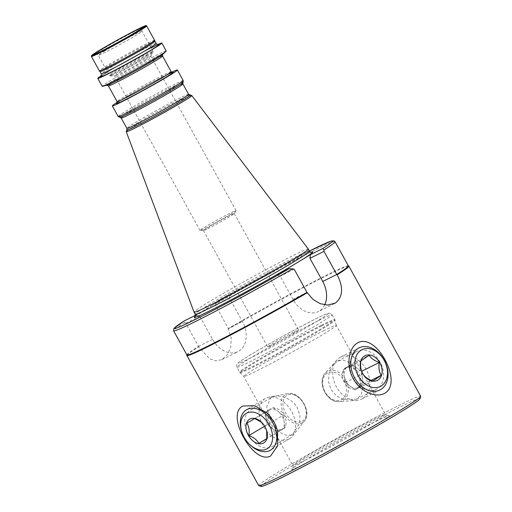 <?xml version="1.0" encoding="UTF-8"?>
<svg xmlns="http://www.w3.org/2000/svg" width="512" height="512" viewBox="0 0 512 512"><rect width="100%" height="100%" fill="white"/><g stroke="black" fill="none" stroke-linecap="round" stroke-linejoin="round"><path stroke-width="0.38" stroke-dasharray="2.56 1.92" d="M380.154 362.24A21.293 15.622 63.5 0 0 357.248 351.238A21.293 15.622 63.5 0 0 353.325 378.342A21.293 15.622 63.5 0 0 376.23 389.35A21.293 15.622 63.5 0 0 380.154 362.24M357.779 373.382L348.371 362.138L342.995 360.032L337.594 361.024L332.499 365.536L329.152 372.704L328.416 381.178L330.957 389.485L336.141 395.642L343.002 399.424L356.576 399.142L361.062 394.931L362.522 388.691L357.779 373.382M324.723 304.864A23.642 17.344 -116.5 0 1 319.251 311.085A23.642 17.344 -116.5 0 1 318.374 311.565A23.642 17.344 -116.5 0 1 292.941 299.341L280.179 276.218L276.909 274.765M274.24 421.843A21.293 14.438 -121 0 0 268.512 414.413A21.293 14.438 -121 0 0 250.336 410.035A21.293 14.438 -121 0 0 248.346 434.739A21.293 14.438 -121 0 0 272.25 446.547A21.293 14.438 -121 0 0 276.934 428.448A21.293 14.438 -121 0 0 274.24 421.843M271.36 397.453L270.694 397.818L266.63 407.072L271.514 420.832C277.562 432.371 284.365 436.992 291.923 434.701L292.608 434.33L299.571 423.328L299.904 415.578L297.414 407.936C292.006 397.798 278.182 393.856 271.36 397.453M323.309 330.931A52.858 2.067 151.1 0 1 336.282 325.376A52.858 2.067 151.1 0 1 336.294 325.395A52.858 2.067 151.1 0 1 307.584 343.424A52.858 2.067 151.1 0 1 256.704 370.906A52.858 2.067 151.1 0 1 243.744 376.48A52.858 2.067 151.1 0 1 243.731 376.467A52.858 2.067 151.1 0 1 272.211 358.547A52.858 2.067 151.1 0 1 323.309 330.931M261.229 486.4A90.739 3.552 151.1 0 1 308.557 456.371A90.739 3.552 151.1 0 1 397.709 408.147A90.739 3.552 151.1 0 1 419.987 398.758M258.707 485.619A92.499 3.616 151.1 0 1 308.544 454.266A92.499 3.616 151.1 0 1 397.971 405.939A92.499 3.616 151.1 0 1 420.672 396.211M207.77 228.71A17.619 0.691 -28.9 0 0 229.587 216.71A17.619 0.691 -28.9 0 0 234.285 213.594A17.619 0.691 -28.9 0 0 234.291 213.536A17.619 0.691 -28.9 0 0 229.971 215.386A17.619 0.691 -28.9 0 0 208.154 227.386A17.619 0.691 -28.9 0 0 203.443 230.566A17.619 0.691 -28.9 0 0 203.501 230.586A17.619 0.691 -28.9 0 0 207.77 228.71M294.208 331.757A17.619 0.691 151.1 0 1 298.534 329.901A17.619 0.691 151.1 0 1 289.043 335.878A17.619 0.691 151.1 0 1 272.006 345.082A17.619 0.691 151.1 0 1 267.68 346.931A17.619 0.691 151.1 0 1 277.178 340.96A17.619 0.691 151.1 0 1 294.208 331.757M145.242 59.802A20.557 0.806 -28.9 0 0 150.72 56.166A20.557 0.806 -28.9 0 0 150.739 56.096A20.557 0.806 -28.9 0 0 139.597 61.402A20.557 0.806 -28.9 0 0 120.237 72.256A20.557 0.806 -28.9 0 0 114.746 75.962A20.557 0.806 -28.9 0 0 114.81 75.987A20.557 0.806 -28.9 0 0 126.451 70.349A20.557 0.806 -28.9 0 0 145.242 59.802M230.522 214.278A20.557 0.806 -28.9 0 0 236 210.637A20.557 0.806 -28.9 0 0 236.013 210.573A20.557 0.806 -28.9 0 0 224.87 215.878A20.557 0.806 -28.9 0 0 205.517 226.733A20.557 0.806 -28.9 0 0 200.019 230.438A20.557 0.806 -28.9 0 0 200.083 230.464A20.557 0.806 -28.9 0 0 211.706 224.845A20.557 0.806 -28.9 0 0 230.522 214.278M212.346 305.21A67.616 2.643 151.1 0 1 222.33 299.315L230.029 294.694L229.6 298.374L242.362 321.491A23.642 17.344 -116.5 0 1 238.01 351.59A23.642 17.344 -116.5 0 1 212.576 339.373L199.808 316.25L196.544 314.79L204.243 310.17A67.616 2.643 151.1 0 1 212.346 305.21M308.333 249.062A65.267 2.554 -28.9 0 0 272.819 266.01A65.267 2.554 -28.9 0 0 211.507 300.39A65.267 2.554 -28.9 0 0 194.054 312.147M171.667 72.237A37.146 1.453 -28.9 0 0 122.253 99.206A37.146 1.453 -28.9 0 0 117.248 102.272M166.202 50.963A36.576 1.434 -28.9 0 0 146.381 60.41A36.576 1.434 -28.9 0 0 111.936 79.718A36.576 1.434 -28.9 0 0 102.163 86.317M157.549 44.621A36.576 1.434 -28.9 0 0 107.565 71.802A36.576 1.434 -28.9 0 0 101.408 75.61M154.611 40.326A31.571 1.235 -28.9 0 0 137.504 48.48A31.571 1.235 -28.9 0 0 107.776 65.146A31.571 1.235 -28.9 0 0 99.334 70.842M186.893 355.482A92.499 3.616 151.1 0 1 198.618 346.893L209.568 358.752L215.859 360.8L221.939 359.597L227.386 354.771L230.739 347.142L231.213 338.035L228.397 329.018A92.499 3.616 151.1 0 1 326.176 275.885A92.499 3.616 151.1 0 1 348.819 266.099M335.046 241.709A92.211 3.61 -28.9 0 0 215.942 303.789L217.632 300.87L309.421 251.04A90.445 3.539 -28.9 0 0 217.632 300.87L230.029 294.694M195.475 315.322L196.544 314.79M186.925 354.982A92.211 3.61 151.1 0 1 186.906 354.899A92.211 3.61 151.1 0 1 198.554 346.355L185.792 323.232L184.678 322.554L184.147 320.966M215.942 303.789L215.578 305.357L228.339 328.48A92.211 3.61 151.1 0 1 348.314 265.792A92.211 3.61 151.1 0 1 348.378 265.856M228.397 329.018L228.339 328.48L242.362 321.491M212.576 339.373L198.554 346.355L198.618 346.893M284.608 270.144L302.701 259.283M294.202 269.235L280.179 276.218M195.245 316.262A67.616 2.643 -28.9 0 1 204.243 310.17L222.33 299.315A67.616 2.643 -28.9 0 1 311.181 252.262M185.792 323.232L199.808 316.25M215.578 305.357L229.6 298.374M277.184 432.39L267.226 424.602L265.203 412.179L269.178 409.856A11.744 7.968 -121 0 0 269.12 409.894A11.744 7.968 -121 0 0 266.214 418.394A11.744 7.968 -121 0 0 272.205 428.493A11.744 7.968 -121 0 0 281.158 430.067L266.797 438.618M271.027 408.749A11.744 7.968 -121 0 0 270.976 408.781A11.744 7.968 -121 0 0 270.163 422.912A11.744 7.968 -121 0 0 283.008 428.954A11.744 7.968 -121 0 0 283.066 428.922A11.744 7.968 -121 0 0 283.872 414.79A11.744 7.968 -121 0 0 271.027 408.749M289.312 438.874A23.494 15.936 -121 0 0 289.421 438.81A23.494 15.936 -121 0 0 292.429 436.154A23.494 15.936 -121 0 0 290.995 410.464A23.494 15.936 -121 0 0 268.998 397.12A23.494 15.936 -121 0 0 265.35 398.458A23.494 15.936 -121 0 0 265.242 398.522A23.494 15.936 -121 0 0 263.622 426.784A23.494 15.936 -121 0 0 289.312 438.874M266.694 430.765L264.762 426.336L261.651 422.362M241.254 429.786A23.494 15.936 -121 0 0 250.554 445.267M273.152 407.539L278.131 411.43A11.744 7.968 -121 0 0 269.178 409.856L254.797 418.554M283.11 415.322L284.122 421.536A11.744 7.968 -121 0 0 278.131 411.43L283.11 415.322L264.762 426.336M285.133 427.744L281.158 430.067A11.744 7.968 -121 0 0 281.21 430.035A11.744 7.968 -121 0 0 284.122 421.536L285.133 427.744L266.778 438.758M267.226 424.602L264.64 426.157M265.203 412.179L246.854 423.194M355.226 389.856L345.101 382.624L343.219 369.728L347.341 366.899A11.744 8.621 63.5 0 0 344.16 376.179A11.744 8.621 63.5 0 0 350.163 386.24A11.744 8.621 63.5 0 0 358.579 387.482A11.744 8.621 63.5 0 0 359.341 387.027L355.226 389.856L372.941 381.037M345.555 367.789A11.744 8.621 63.5 0 0 344.122 382.234A11.744 8.621 63.5 0 0 356.794 388.371A11.744 8.621 63.5 0 0 357.555 387.917A11.744 8.621 63.5 0 0 358.995 373.478A11.744 8.621 63.5 0 0 346.317 367.341A11.744 8.621 63.5 0 0 345.555 367.789M363.258 398.131A23.494 17.235 63.5 0 0 366.125 369.248A23.494 17.235 63.5 0 0 340.781 356.979A23.494 17.235 63.5 0 0 339.251 357.875A23.494 17.235 63.5 0 0 336.762 360.102A23.494 17.235 63.5 0 0 335.827 385.69A23.494 17.235 63.5 0 0 356.813 400.358A23.494 17.235 63.5 0 0 361.728 399.034A23.494 17.235 63.5 0 0 363.258 398.131M351.462 364.07L356.525 367.686A11.744 8.621 63.5 0 0 348.109 366.451A11.744 8.621 63.5 0 0 347.341 366.899L351.462 364.07L369.178 355.245M361.581 371.302L362.522 377.754A11.744 8.621 63.5 0 0 356.525 367.686L361.638 371.277M363.462 384.198L359.341 387.027A11.744 8.621 63.5 0 0 362.522 377.754L363.462 384.198L371.187 380.352M345.101 382.624L362.816 373.798M343.219 369.728L360.934 360.909M306.963 292.358L292.941 299.341M321.709 325.946A54.227 2.118 151.1 0 1 335.027 320.269A54.227 2.118 151.1 0 1 305.568 338.758A54.227 2.118 151.1 0 1 253.382 366.957A54.227 2.118 151.1 0 1 240.083 372.678A54.227 2.118 151.1 0 1 269.056 354.406A54.227 2.118 151.1 0 1 321.709 325.946M321.402 325.248A54.33 2.125 151.1 0 1 334.739 319.533A54.33 2.125 151.1 0 1 305.466 337.952A54.33 2.125 151.1 0 1 252.947 366.33A54.33 2.125 151.1 0 1 239.616 372.045A54.33 2.125 151.1 0 1 268.883 353.626A54.33 2.125 151.1 0 1 321.402 325.248M318.752 320.448A54.33 2.125 151.1 0 1 332.09 314.733A54.33 2.125 151.1 0 1 302.816 333.152A54.33 2.125 151.1 0 1 250.298 361.53A54.33 2.125 151.1 0 1 236.966 367.245A54.33 2.125 151.1 0 1 266.234 348.826A54.33 2.125 151.1 0 1 318.752 320.448M315.482 318.989A51.392 2.01 151.1 0 1 314.362 322.848A51.392 2.01 151.1 0 1 250.733 357.85A51.392 2.01 151.1 0 1 251.853 353.984A51.392 2.01 151.1 0 1 315.482 318.989M305.389 463.558A55.795 2.182 151.1 0 1 306.611 459.36A55.795 2.182 151.1 0 1 375.693 421.363A55.795 2.182 151.1 0 1 374.477 425.555A55.795 2.182 151.1 0 1 305.389 463.558M305.824 459.878A52.858 2.067 151.1 0 1 292.845 465.434A52.858 2.067 151.1 0 1 321.325 447.514A52.858 2.067 151.1 0 1 372.422 419.904A52.858 2.067 151.1 0 1 385.402 414.342A52.858 2.067 151.1 0 1 356.922 432.262A52.858 2.067 151.1 0 1 305.824 459.878M104.986 50.816A24.96 0.979 -28.9 0 0 98.317 55.315A24.96 0.979 -28.9 0 0 111.84 48.87A24.96 0.979 -28.9 0 0 135.347 35.693A24.96 0.979 -28.9 0 0 142.022 31.187A24.96 0.979 -28.9 0 0 128.493 37.632A24.96 0.979 -28.9 0 0 104.986 50.816M146.368 55.648A24.96 0.979 -28.9 0 0 153.037 51.149A24.96 0.979 -28.9 0 0 139.507 57.594A24.96 0.979 -28.9 0 0 116.006 70.771A24.96 0.979 -28.9 0 0 109.331 75.27A24.96 0.979 -28.9 0 0 122.861 68.826A24.96 0.979 -28.9 0 0 146.368 55.648M146.502 56.717A24.371 0.954 -28.9 0 0 152.998 52.403A24.371 0.954 -28.9 0 0 140.467 58.266A24.371 0.954 -28.9 0 0 116.851 71.482A24.371 0.954 -28.9 0 0 110.419 75.91A24.371 0.954 -28.9 0 0 124.224 69.229A24.371 0.954 -28.9 0 0 146.502 56.717M309.472 251.13A65.267 2.554 -28.9 0 0 274.099 267.987A65.267 2.554 -28.9 0 0 212.64 302.445A65.267 2.554 -28.9 0 0 195.2 314.214M191.808 95.571A37.434 1.466 -28.9 0 0 171.437 105.293A37.434 1.466 -28.9 0 0 136.275 125.011A37.434 1.466 -28.9 0 0 126.266 131.757M189.792 95.066L189.862 95.046A36.346 1.421 -28.9 0 0 189.792 95.066A36.346 1.421 -28.9 0 0 168.275 105.658A36.346 1.421 -28.9 0 0 136.352 123.622A36.346 1.421 -28.9 0 0 126.912 129.779A36.346 1.421 -28.9 0 0 126.854 129.824L126.912 129.779M188.621 94.336A35.238 1.376 -28.9 0 0 169.523 103.437A35.238 1.376 -28.9 0 0 136.339 122.042A35.238 1.376 -28.9 0 0 126.918 128.397M182.88 83.942A35.238 1.376 -28.9 0 0 163.782 93.043A35.238 1.376 -28.9 0 0 130.598 111.648A35.238 1.376 -28.9 0 0 121.178 118.003M182.95 82.502A36.192 1.414 -28.9 0 0 164.96 90.822A36.192 1.414 -28.9 0 0 129.357 110.733A36.192 1.414 -28.9 0 0 119.923 117.293M183.226 80.614A37.146 1.453 -28.9 0 0 163.091 90.202A37.146 1.453 -28.9 0 0 128.109 109.818A37.146 1.453 -28.9 0 0 118.182 116.518M166.758 74.957A32.378 1.267 -28.9 0 0 125.152 97.76A32.378 1.267 -28.9 0 0 117.069 102.963M171.194 71.731A30.906 1.21 -28.9 0 0 154.438 79.712A30.906 1.21 -28.9 0 0 125.338 96.026A30.906 1.21 -28.9 0 0 117.075 101.6M162.515 56.019A30.906 1.21 -28.9 0 0 145.766 64A30.906 1.21 -28.9 0 0 116.666 80.314A30.906 1.21 -28.9 0 0 108.403 85.888M162.598 54.554L162.573 54.573A31.994 1.254 -28.9 0 0 147.315 61.53A31.994 1.254 -28.9 0 0 115.315 79.405A31.994 1.254 -28.9 0 0 107.155 85.171L107.123 85.178M151.232 47.885A33.696 1.318 -28.9 0 0 109.318 70.925A33.696 1.318 -28.9 0 0 101.139 76.16M156.122 43.514A31.347 1.229 -28.9 0 0 139.13 51.61A31.347 1.229 -28.9 0 0 109.613 68.16A31.347 1.229 -28.9 0 0 101.229 73.818M154.899 41.299A31.347 1.229 -28.9 0 0 137.907 49.395A31.347 1.229 -28.9 0 0 108.39 65.946A31.347 1.229 -28.9 0 0 100.013 71.603M146.669 25.939A31.571 1.235 -28.9 0 0 129.562 34.093A31.571 1.235 -28.9 0 0 99.834 50.758A31.571 1.235 -28.9 0 0 91.398 56.454M184.678 322.554A92.211 3.61 -28.9 0 0 173.594 330.835M302.253 421.229A15.027 10.189 -121 0 0 303.392 403.162A15.027 10.189 -121 0 0 286.931 395.379A15.027 10.189 -121 0 0 285.792 413.446A15.027 10.189 -121 0 0 302.253 421.229M302.291 422.861A16.442 11.155 -121 0 0 304.474 420.954A16.442 11.155 -121 0 0 303.469 402.976A16.442 11.155 -121 0 0 288.077 393.638A16.442 11.155 -121 0 0 285.523 394.573A16.442 11.155 -121 0 0 284.275 414.342A16.442 11.155 -121 0 0 302.291 422.861M342.266 399.181A15.027 11.021 63.5 0 0 343.718 380.038A15.027 11.021 63.5 0 0 326.912 373.434A15.027 11.021 63.5 0 0 325.459 392.576A15.027 11.021 63.5 0 0 342.266 399.181M343.654 400.064A16.442 12.064 63.5 0 0 345.242 379.117A16.442 12.064 63.5 0 0 326.854 371.885A16.442 12.064 63.5 0 0 325.107 373.446A16.442 12.064 63.5 0 0 324.454 391.354A16.442 12.064 63.5 0 0 339.142 401.619A16.442 12.064 63.5 0 0 343.654 400.064M337.594 361.024L357.248 351.238M334.445 303.558L318.374 311.565M268.512 414.413L267.232 413.21M270.694 397.818L250.336 410.035M336.294 325.395L334.739 319.533L332.09 314.733L330.112 313.242L328.326 313.28C326.278 313.811 322.029 315.693 315.59 318.925C294.56 329.312 251.603 353.402 241.03 360.768C234.65 365.843 237.101 363.469 236.966 367.245L239.616 372.045L243.744 376.48L292.845 465.434C293.242 467.264 293.178 468.269 292.646 468.442C290.054 468.454 348.57 434.534 375.584 421.421L388.051 415.776C387.597 416.128 386.714 415.648 385.402 414.342L336.282 325.376M234.291 213.536L298.534 329.901M95.366 53.882C95.872 54.4 94.95 52.454 98.317 55.315L109.331 75.27L110.419 75.91L114.81 75.987M150.72 56.166L152.998 52.403L153.037 51.149L142.022 31.187C141.395 26.81 142.554 28.634 142.381 27.93M236.013 210.573L150.739 56.096M195.11 316.461L212.422 305.171C232.166 293.28 266.31 274.355 288.512 262.989C303.194 255.462 309.606 252.698 311.098 252.339L311.418 252.256M116.992 103.072L125.197 97.734C136.224 91.181 148 84.64 160.525 78.106C171.866 72.237 173.146 72.237 172.48 72.442M101.018 76.307L109.389 70.886C125.53 60.998 159.251 43.405 158.342 44.666M234.285 213.594L236 210.637M203.501 230.586L200.083 230.464M200.019 230.438L114.746 75.962M203.443 230.566L267.68 346.931M292.608 434.33L272.25 446.547M276.934 428.448L277.37 430.054M221.939 359.597L238.01 351.59M356.576 399.142L376.23 389.35M270.976 408.781L269.12 409.894M292.429 436.154L304.474 420.954C312.378 412.198 299.526 390.784 288.077 393.638L268.998 397.12M289.421 438.81L270.605 450.099M261.92 422.611L261.35 422.067M266.605 430.419L266.81 431.168M265.242 398.522L246.426 409.811M283.066 428.922L281.21 430.035M356.794 388.371L358.579 387.482M340.781 356.979L358.944 347.93M336.762 360.102L325.107 373.446C316.608 382.048 327.155 403.226 339.142 401.619L356.813 400.358M361.728 399.034L379.891 389.984M346.317 367.341L348.109 366.451"/><path stroke-width="0.77" d="M353.242 378.63C346.144 366.566 348.026 348.666 357.331 343.046C366.675 337.376 378.31 347.315 384.928 359.616C391.789 371.782 394.355 387.456 385.082 393.082C375.782 398.765 359.654 391.098 353.242 378.63M195.475 315.322L184.064 321.011L173.882 328.486L173.594 330.835L186.925 354.982A92.211 3.61 151.1 0 0 209.555 345.28A92.211 3.61 151.1 0 0 306.963 292.358L312.979 299.405L320.166 303.667L327.731 305.082L335.322 303.078C343.002 296.87 343.616 287.456 337.178 274.835L336.749 274.483L322.726 281.466A23.642 17.344 -116.5 0 1 324.723 304.864M243.565 437.37C236.691 425.133 233.843 410.483 242.842 406.022L254.726 405.747L267.232 413.21L274.157 422.131L277.37 430.054L277.741 445.734L270.496 456.115C261.517 460.614 250.214 449.651 243.565 437.37M348.358 265.818L348.819 266.099A92.499 3.616 151.1 0 1 348.877 266.157L420.672 396.211A92.499 3.616 151.1 0 1 420.678 396.371L419.987 398.758A90.739 3.552 151.1 0 1 369.651 430.195A90.739 3.552 151.1 0 1 283.373 476.768A90.739 3.552 151.1 0 1 261.229 486.4L258.842 485.709A92.499 3.616 151.1 0 1 258.707 485.619L186.912 355.565A92.499 3.616 151.1 0 1 186.893 355.482L186.906 354.944M420.678 396.371A92.499 3.616 151.1 0 1 369.37 428.41A92.499 3.616 151.1 0 1 281.414 475.891A92.499 3.616 151.1 0 1 258.842 485.709M306.963 292.358L294.202 269.235L289.306 268.589L276.909 274.765L284.608 270.144A67.616 2.643 -28.9 0 0 294.592 264.243A67.616 2.643 -28.9 0 0 302.701 259.283L310.4 254.662L309.965 258.342L322.726 281.466M195.117 316.461L195.2 314.214L194.061 312.16A65.267 2.554 -28.9 0 0 194.061 312.16A65.267 2.554 -28.9 0 0 229.434 295.302A65.267 2.554 -28.9 0 0 290.893 260.845A65.267 2.554 -28.9 0 0 308.339 249.075A65.267 2.554 -28.9 0 0 308.333 249.062L191.808 95.571L188.621 94.336L182.88 83.942L183.226 80.614L177.363 69.997A37.146 1.453 -28.9 0 0 171.667 72.237M117.248 102.272A37.146 1.453 -28.9 0 0 112.32 105.901A37.146 1.453 -28.9 0 0 132.454 96.307A37.146 1.453 -28.9 0 0 167.437 76.698A37.146 1.453 -28.9 0 0 177.363 69.997M101.408 75.61A36.576 1.434 -28.9 0 0 97.792 78.394L102.163 86.317A36.576 1.434 -28.9 0 0 102.605 86.31A36.576 1.434 -28.9 0 0 124.186 75.699A36.576 1.434 -28.9 0 0 156.429 57.562A36.576 1.434 -28.9 0 0 165.958 51.334A36.576 1.434 -28.9 0 0 166.202 50.963L161.83 43.046A36.576 1.434 -28.9 0 0 157.549 44.621M97.792 78.394A36.576 1.434 -28.9 0 0 117.613 68.954A36.576 1.434 -28.9 0 0 152.058 49.638A36.576 1.434 -28.9 0 0 161.83 43.046M91.398 56.454L99.334 70.842A31.571 1.235 -28.9 0 0 99.354 70.854A31.571 1.235 -28.9 0 0 116.678 62.56A31.571 1.235 -28.9 0 0 146.176 46.022A31.571 1.235 -28.9 0 0 154.618 40.346A31.571 1.235 -28.9 0 0 154.611 40.326L146.669 25.939C144.96 25.933 148.826 24.371 142.406 26.97C134.496 30.554 111.782 42.899 99.891 50.08A30.982 1.21 -28.9 0 0 99.232 52.397A30.982 1.21 -28.9 0 0 137.594 31.296A30.982 1.21 -28.9 0 0 138.266 28.966A30.982 1.21 -28.9 0 0 99.91 50.067C89.242 56.627 92.525 54.963 91.462 55.706L91.398 56.454A31.571 1.235 -28.9 0 0 108.506 48.301A31.571 1.235 -28.9 0 0 138.234 31.635A31.571 1.235 -28.9 0 0 146.669 25.939M307.398 292.71A92.499 3.616 151.1 0 1 209.619 345.837A92.499 3.616 151.1 0 1 186.912 355.565M348.877 266.157A92.499 3.616 151.1 0 1 337.178 274.835M323.962 249.984A92.211 3.61 -28.9 0 0 335.046 241.709L348.378 265.856A92.211 3.61 151.1 0 1 336.749 274.483L323.987 251.36L323.962 249.984L322.79 248.493L310.4 254.662M323.987 251.36L309.965 258.342M267.149 448.749A20.557 13.946 -121 0 0 268.704 424.032A20.557 13.946 -121 0 0 246.182 413.382A20.557 13.946 -121 0 0 241.562 430.918A20.557 13.946 -121 0 0 249.696 444.467A20.557 13.946 -121 0 0 267.149 448.749M249.696 444.467L250.554 445.267A23.494 15.936 -121 0 0 270.496 450.163A23.494 15.936 -121 0 0 270.605 450.099A23.494 15.936 -121 0 0 272.23 421.837A23.494 15.936 -121 0 0 246.541 409.747A23.494 15.936 -121 0 0 246.426 409.811A23.494 15.936 -121 0 0 241.254 429.786L241.562 430.918M261.651 422.362L254.797 418.554L246.854 423.194C249.018 426.4 249.69 430.541 248.87 435.616C253.658 437.293 256.979 439.891 258.835 443.398L266.778 438.758L266.694 430.765M249.632 419.194A13.805 9.363 -121 0 0 248.582 435.789A13.805 9.363 -121 0 0 263.706 442.938A13.805 9.363 -121 0 0 266.81 431.168A13.805 9.363 -121 0 0 261.35 422.067A13.805 9.363 -121 0 0 249.632 419.194M266.797 438.618L258.835 443.398M264.64 426.157L248.87 435.616M381.702 385.683A20.557 15.085 63.5 0 0 383.693 359.494A20.557 15.085 63.5 0 0 360.698 350.458A20.557 15.085 63.5 0 0 358.714 376.646A20.557 15.085 63.5 0 0 381.702 385.683M381.421 389.088A23.494 17.235 63.5 0 0 384.288 360.205A23.494 17.235 63.5 0 0 358.944 347.93A23.494 17.235 63.5 0 0 357.414 348.832A23.494 17.235 63.5 0 0 354.547 377.715A23.494 17.235 63.5 0 0 379.891 389.984A23.494 17.235 63.5 0 0 381.421 389.088M360.934 360.909C360.115 365.888 360.742 370.182 362.816 373.798C364.723 376.909 368.096 379.322 372.941 381.037L381.178 375.373C379.117 371.834 378.49 367.533 379.296 362.483C374.515 360.806 371.136 358.4 369.178 355.245L360.934 360.909M364.154 356.243A13.805 10.125 63.5 0 0 362.816 373.83A13.805 10.125 63.5 0 0 378.253 379.898A13.805 10.125 63.5 0 0 379.59 362.31A13.805 10.125 63.5 0 0 364.154 356.243M361.638 371.277L379.296 362.483M371.187 380.352L381.178 375.373M101.786 49.133A27.898 1.088 -28.9 0 0 101.171 51.232A27.898 1.088 -28.9 0 0 135.718 32.23A27.898 1.088 -28.9 0 0 136.326 30.131A27.898 1.088 -28.9 0 0 101.786 49.133M302.701 259.283A67.616 2.643 -28.9 0 0 311.181 252.262M195.2 314.214A65.267 2.554 -28.9 0 0 230.566 297.363A65.267 2.554 -28.9 0 0 292.026 262.906A65.267 2.554 -28.9 0 0 309.472 251.13L308.339 249.075M194.054 312.147L126.266 131.757A37.434 1.466 -28.9 0 0 146.47 122.144A37.434 1.466 -28.9 0 0 181.805 102.33A37.434 1.466 -28.9 0 0 191.808 95.571M126.266 131.757L126.848 129.837A36.346 1.421 -28.9 0 0 144.294 121.869A36.346 1.421 -28.9 0 0 180.563 101.6A36.346 1.421 -28.9 0 0 189.862 95.046M126.848 129.837L126.918 128.397A35.238 1.376 -28.9 0 0 146.016 119.296A35.238 1.376 -28.9 0 0 179.2 100.691A35.238 1.376 -28.9 0 0 188.621 94.336M126.918 128.397L121.178 118.003A35.238 1.376 -28.9 0 0 140.275 108.902A35.238 1.376 -28.9 0 0 173.459 90.298A35.238 1.376 -28.9 0 0 182.88 83.942M121.178 118.003L119.923 117.293A36.192 1.414 -28.9 0 0 140.851 107.085A36.192 1.414 -28.9 0 0 173.376 88.806A36.192 1.414 -28.9 0 0 182.95 82.502M119.923 117.293L118.182 116.518A37.146 1.453 -28.9 0 0 138.31 106.925A37.146 1.453 -28.9 0 0 173.293 87.309A37.146 1.453 -28.9 0 0 183.226 80.614M117.069 102.963A32.378 1.267 -28.9 0 0 131.187 96.742A32.378 1.267 -28.9 0 0 164.531 78.144A32.378 1.267 -28.9 0 0 166.758 74.957M116.992 103.072L117.075 101.6A30.906 1.21 -28.9 0 0 133.824 93.619A30.906 1.21 -28.9 0 0 162.931 77.306A30.906 1.21 -28.9 0 0 171.194 71.731L162.515 56.019L162.605 54.547M117.075 101.6L108.403 85.888A30.906 1.21 -28.9 0 0 125.152 77.907A30.906 1.21 -28.9 0 0 154.259 61.594A30.906 1.21 -28.9 0 0 162.515 56.019M102.605 86.31L107.155 85.171A31.994 1.254 -28.9 0 0 126.029 75.891A31.994 1.254 -28.9 0 0 154.234 60.019A31.994 1.254 -28.9 0 0 162.573 54.573L165.958 51.334M101.139 76.16A33.696 1.318 -28.9 0 0 115.13 70.112A33.696 1.318 -28.9 0 0 150.304 50.515A33.696 1.318 -28.9 0 0 151.232 47.885M101.018 76.307C101.357 76.666 101.427 75.834 101.229 73.818A31.347 1.229 -28.9 0 0 118.221 65.722A31.347 1.229 -28.9 0 0 147.744 49.171A31.347 1.229 -28.9 0 0 156.122 43.514L154.618 40.346M101.229 73.818L100.013 71.603A31.347 1.229 -28.9 0 0 116.998 63.507A31.347 1.229 -28.9 0 0 146.522 46.957A31.347 1.229 -28.9 0 0 154.899 41.299M322.79 248.493A90.445 3.539 -28.9 0 0 309.421 251.04L331.456 241.011L333.709 240.742L335.046 241.709M184.147 320.966A90.445 3.539 -28.9 0 0 196.486 318.925A90.445 3.539 -28.9 0 0 289.306 268.589M195.245 316.262A67.616 2.643 -28.9 0 0 220.058 305.632A67.616 2.643 -28.9 0 0 284.608 270.144M173.594 330.835A92.211 3.61 -28.9 0 0 292.698 268.749M142.24 28.083L135.622 32.282C122.477 40.352 94.611 54.886 95.366 53.882L95.571 53.843M311.418 252.256L311.418 252.256C311.187 252.531 310.541 252.154 309.472 251.13M118.182 116.518L112.32 105.901M172.48 72.442L171.194 71.731M158.342 44.666C158.47 45.139 157.728 44.755 156.122 43.514M100.013 71.603L99.354 70.854M108.403 85.888L107.11 85.178"/></g></svg>
